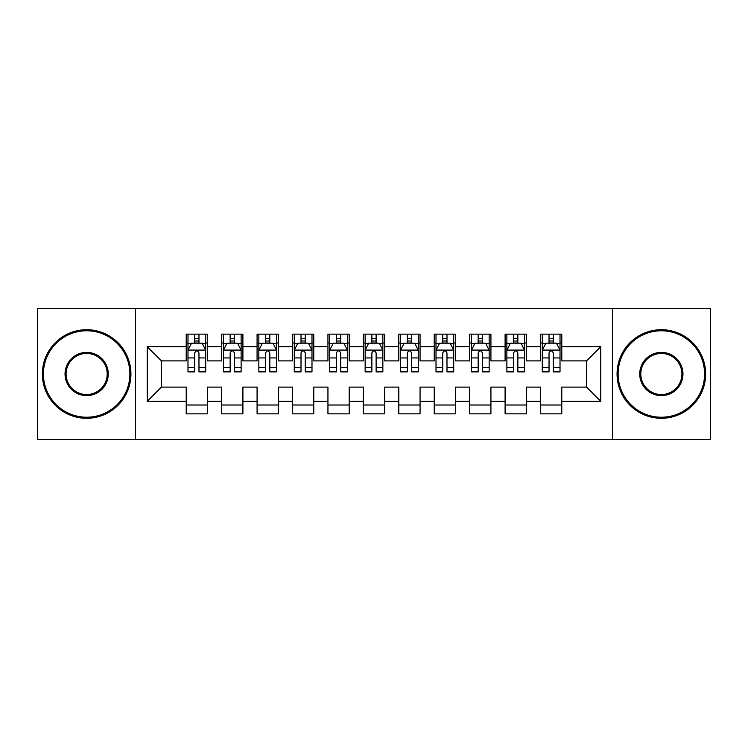 <?xml version="1.0" encoding="UTF-8"?>
<svg xmlns="http://www.w3.org/2000/svg" width="748" height="748" viewBox="0 0 748 748"><rect width="100%" height="100%" fill="white"/><g stroke="black" fill="none" stroke-linecap="round" stroke-linejoin="round"><path stroke-width="1.12" d="M612.453 439.553L710.6 439.553L710.6 308.447L612.453 308.447L612.453 439.553L135.547 439.553L135.547 308.447L37.4 308.447L37.4 439.553L135.547 439.553M612.453 308.447L135.547 308.447M147.234 401.283L147.234 346.717L186.215 346.717L186.215 360.891L161.409 360.891L161.409 387.109L147.234 401.283L186.215 401.283L186.215 413.859L207.467 413.859L207.467 401.283L221.642 401.283L221.642 413.859L242.904 413.859L242.904 401.283L257.078 401.283L257.078 413.859L278.331 413.859L278.331 401.283L292.505 401.283L292.505 413.859L313.767 413.859L313.767 401.283L327.942 401.283L327.942 413.859L349.194 413.859L349.194 401.283L363.369 401.283L363.369 413.859L384.631 413.859L384.631 401.283L398.806 401.283L398.806 413.859L420.058 413.859L420.058 401.283L434.233 401.283L434.233 413.859L455.495 413.859L455.495 401.283L469.669 401.283L469.669 413.859L490.922 413.859L490.922 401.283L505.096 401.283L505.096 413.859L526.358 413.859L526.358 401.283L540.533 401.283L540.533 413.859L561.785 413.859L561.785 387.109L586.591 387.109L586.591 360.891L561.785 360.891L561.785 346.717L600.766 346.717L600.766 401.283L561.785 401.283M561.785 346.717L561.785 334.141L540.533 334.141L540.533 346.717L526.358 346.717L526.358 334.141L505.096 334.141L505.096 346.717L490.922 346.717L490.922 334.141L469.669 334.141L469.669 346.717L455.495 346.717L455.495 334.141L434.233 334.141L434.233 346.717L420.058 346.717L420.058 334.141L398.806 334.141L398.806 346.717L384.631 346.717L384.631 334.141L363.369 334.141L363.369 346.717L349.194 346.717L349.194 334.141L327.942 334.141L327.942 346.717L313.767 346.717L313.767 334.141L292.505 334.141L292.505 346.717L278.331 346.717L278.331 334.141L257.078 334.141L257.078 346.717L242.904 346.717L242.904 334.141L221.642 334.141L221.642 346.717L207.467 346.717L207.467 334.141L186.215 334.141L186.215 346.717M526.358 401.283L526.358 387.109L540.533 387.109L540.533 401.283M600.766 346.717L586.591 360.891M490.922 401.283L490.922 387.109L505.096 387.109L505.096 401.283M540.533 346.717L540.533 360.891L526.358 360.891L526.358 346.717M455.495 401.283L455.495 387.109L469.669 387.109L469.669 401.283M505.096 346.717L505.096 360.891L490.922 360.891L490.922 346.717M420.058 401.283L420.058 387.109L434.233 387.109L434.233 401.283M469.669 346.717L469.669 360.891L455.495 360.891L455.495 346.717M384.631 401.283L384.631 387.109L398.806 387.109L398.806 401.283M434.233 346.717L434.233 360.891L420.058 360.891L420.058 346.717M349.194 401.283L349.194 387.109L363.369 387.109L363.369 401.283M398.806 346.717L398.806 360.891L384.631 360.891L384.631 346.717M313.767 401.283L313.767 387.109L327.942 387.109L327.942 401.283M363.369 346.717L363.369 360.891L349.194 360.891L349.194 346.717M278.331 401.283L278.331 387.109L292.505 387.109L292.505 401.283M327.942 346.717L327.942 360.891L313.767 360.891L313.767 346.717M242.904 401.283L242.904 387.109L257.078 387.109L257.078 401.283M292.505 346.717L292.505 360.891L278.331 360.891L278.331 346.717M207.467 401.283L207.467 387.109L221.642 387.109L221.642 401.283M257.078 346.717L257.078 360.891L242.904 360.891L242.904 346.717M161.409 387.109L186.215 387.109L186.215 401.283M221.642 346.717L221.642 360.891L207.467 360.891L207.467 346.717M540.533 342.995L542.3 342.995M560.018 342.995L561.785 342.995M505.096 342.995L506.873 342.995M524.582 342.995L526.358 342.995M469.669 342.995L471.436 342.995M489.155 342.995L490.922 342.995M434.233 342.995L436.009 342.995M453.718 342.995L455.495 342.995M398.806 342.995L400.573 342.995M418.291 342.995L420.058 342.995M363.369 342.995L365.146 342.995M382.854 342.995L384.631 342.995M327.942 342.995L329.709 342.995M347.427 342.995L349.194 342.995M292.505 342.995L294.282 342.995M311.991 342.995L313.767 342.995M257.078 342.995L258.845 342.995M276.564 342.995L278.331 342.995M221.642 342.995L223.418 342.995M241.127 342.995L242.904 342.995M186.215 342.995L187.982 342.995M205.7 342.995L207.467 342.995M186.215 405.005L207.467 405.005M221.642 405.005L242.904 405.005M257.078 405.005L278.331 405.005M292.505 405.005L313.767 405.005M327.942 405.005L349.194 405.005M363.369 405.005L384.631 405.005M398.806 405.005L420.058 405.005M434.233 405.005L455.495 405.005M469.669 405.005L490.922 405.005M505.096 405.005L526.358 405.005M540.533 405.005L561.785 405.005M147.234 346.717L161.409 360.891M586.591 387.109L600.766 401.283M198.968 338.741L194.714 338.741M205.7 367.436L198.968 367.436L198.968 371.878L205.7 371.878L205.7 350.26L202.156 343.173L191.525 343.173L187.982 350.26L187.982 371.878L194.714 371.878L194.714 367.436L187.982 367.436M187.982 350.26L187.982 334.141M205.7 350.26L205.7 334.141M194.714 343.173L194.714 334.141M198.968 334.141L198.968 343.173M198.968 367.436L198.968 352.916C197.556 350.186 196.135 350.186 194.714 352.916L194.714 367.436M198.968 342.995L194.714 342.995M234.395 338.741L230.15 338.741M241.127 367.436L234.395 367.436L234.395 371.878L241.127 371.878L241.127 350.26L237.593 343.173L226.962 343.173L223.418 350.26L223.418 371.878L230.15 371.878L230.15 367.436L223.418 367.436M223.418 350.26L223.418 334.141M241.127 350.26L241.127 334.141M230.15 343.173L230.15 334.141M234.395 334.141L234.395 343.173M234.395 367.436L234.395 352.916C232.983 350.186 231.571 350.186 230.15 352.916L230.15 367.436M234.395 342.995L230.15 342.995M269.832 338.741L265.577 338.741M276.564 367.436L269.832 367.436L269.832 371.878L276.564 371.878L276.564 350.26L273.02 343.173L262.389 343.173L258.845 350.26L258.845 371.878L265.577 371.878L265.577 367.436L258.845 367.436M258.845 350.26L258.845 334.141M276.564 350.26L276.564 334.141M265.577 343.173L265.577 334.141M269.832 334.141L269.832 343.173M269.832 367.436L269.832 352.916C268.42 350.186 266.999 350.186 265.577 352.916L265.577 367.436M269.832 342.995L265.577 342.995M86.646 417.225A43.225 43.225 0 0 0 129.881 374A43.225 43.225 0 0 0 86.646 330.775A43.225 43.225 0 0 0 43.421 374A43.225 43.225 0 0 0 86.646 417.225M86.646 329.709A44.291 44.291 0 0 1 130.937 374A44.291 44.291 0 0 1 86.646 418.291A44.291 44.291 0 0 1 42.365 374A44.291 44.291 0 0 1 86.646 329.709M86.646 395.617A21.617 21.617 0 0 1 65.039 374A21.617 21.617 0 0 1 86.646 352.383A21.617 21.617 0 0 1 108.264 374A21.617 21.617 0 0 1 86.646 395.617M86.646 353.449A20.551 20.551 0 0 0 66.095 374A20.551 20.551 0 0 0 86.646 394.551A20.551 20.551 0 0 0 107.198 374A20.551 20.551 0 0 0 86.646 353.449M661.354 417.225A43.225 43.225 0 0 0 704.579 374A43.225 43.225 0 0 0 661.354 330.775A43.225 43.225 0 0 0 618.119 374A43.225 43.225 0 0 0 661.354 417.225M661.354 329.709A44.291 44.291 0 0 1 705.635 374A44.291 44.291 0 0 1 661.354 418.291A44.291 44.291 0 0 1 617.063 374A44.291 44.291 0 0 1 661.354 329.709M661.354 395.617A21.617 21.617 0 0 1 639.736 374A21.617 21.617 0 0 1 661.354 352.383A21.617 21.617 0 0 1 682.961 374A21.617 21.617 0 0 1 661.354 395.617M661.354 353.449A20.551 20.551 0 0 0 640.802 374A20.551 20.551 0 0 0 661.354 394.551A20.551 20.551 0 0 0 681.905 374A20.551 20.551 0 0 0 661.354 353.449M305.259 338.741L301.014 338.741M311.991 367.436L305.259 367.436L305.259 371.878L311.991 371.878L311.991 350.26L308.447 343.173L297.826 343.173L294.282 350.26L294.282 371.878L301.014 371.878L301.014 367.436L294.282 367.436M294.282 350.26L294.282 334.141M311.991 350.26L311.991 334.141M301.014 343.173L301.014 334.141M305.259 334.141L305.259 343.173M305.259 367.436L305.259 352.916C303.847 350.186 302.426 350.186 301.014 352.916L301.014 367.436M305.259 342.995L301.014 342.995M340.695 338.741L336.441 338.741M347.427 367.436L340.695 367.436L340.695 371.878L347.427 371.878L347.427 350.26L343.884 343.173L333.253 343.173L329.709 350.26L329.709 371.878L336.441 371.878L336.441 367.436L329.709 367.436M329.709 350.26L329.709 334.141M347.427 350.26L347.427 334.141M336.441 343.173L336.441 334.141M340.695 334.141L340.695 343.173M340.695 367.436L340.695 352.916C339.283 350.186 337.862 350.186 336.441 352.916L336.441 367.436M340.695 342.995L336.441 342.995M376.122 338.741L371.878 338.741M382.854 367.436L376.122 367.436L376.122 371.878L382.854 371.878L382.854 350.26L379.311 343.173L368.689 343.173L365.146 350.26L365.146 371.878L371.878 371.878L371.878 367.436L365.146 367.436M365.146 350.26L365.146 334.141M382.854 350.26L382.854 334.141M371.878 343.173L371.878 334.141M376.122 334.141L376.122 343.173M376.122 367.436L376.122 352.916C374.711 350.186 373.289 350.186 371.878 352.916L371.878 367.436M376.122 342.995L371.878 342.995M411.559 338.741L407.305 338.741M418.291 367.436L411.559 367.436L411.559 371.878L418.291 371.878L418.291 350.26L414.747 343.173L404.116 343.173L400.573 350.26L400.573 371.878L407.305 371.878L407.305 367.436L400.573 367.436M400.573 350.26L400.573 334.141M418.291 350.26L418.291 334.141M407.305 343.173L407.305 334.141M411.559 334.141L411.559 343.173M411.559 367.436L411.559 352.916C410.138 350.186 408.726 350.186 407.305 352.916L407.305 367.436M411.559 342.995L407.305 342.995M446.986 338.741L442.741 338.741M453.718 367.436L446.986 367.436L446.986 371.878L453.718 371.878L453.718 350.26L450.174 343.173L439.553 343.173L436.009 350.26L436.009 371.878L442.741 371.878L442.741 367.436L436.009 367.436M436.009 350.26L436.009 334.141M453.718 350.26L453.718 334.141M442.741 343.173L442.741 334.141M446.986 334.141L446.986 343.173M446.986 367.436L446.986 352.916C445.574 350.186 444.153 350.186 442.741 352.916L442.741 367.436M446.986 342.995L442.741 342.995M482.423 338.741L478.168 338.741M489.155 367.436L482.423 367.436L482.423 371.878L489.155 371.878L489.155 350.26L485.611 343.173L474.98 343.173L471.436 350.26L471.436 371.878L478.168 371.878L478.168 367.436L471.436 367.436M471.436 350.26L471.436 334.141M489.155 350.26L489.155 334.141M478.168 343.173L478.168 334.141M482.423 334.141L482.423 343.173M482.423 367.436L482.423 352.916C481.001 350.186 479.59 350.186 478.168 352.916L478.168 367.436M482.423 342.995L478.168 342.995M517.85 338.741L513.605 338.741M524.582 367.436L517.85 367.436L517.85 371.878L524.582 371.878L524.582 350.26L521.038 343.173L510.407 343.173L506.873 350.26L506.873 371.878L513.605 371.878L513.605 367.436L506.873 367.436M506.873 350.26L506.873 334.141M524.582 350.26L524.582 334.141M513.605 343.173L513.605 334.141M517.85 334.141L517.85 343.173M517.85 367.436L517.85 352.916C516.438 350.186 515.017 350.186 513.605 352.916L513.605 367.436M517.85 342.995L513.605 342.995M553.286 338.741L549.032 338.741M560.018 367.436L553.286 367.436L553.286 371.878L560.018 371.878L560.018 350.26L556.475 343.173L545.844 343.173L542.3 350.26L542.3 371.878L549.032 371.878L549.032 367.436L542.3 367.436M542.3 350.26L542.3 334.141M560.018 350.26L560.018 334.141M549.032 343.173L549.032 334.141M553.286 334.141L553.286 343.173M553.286 367.436L553.286 352.916C551.865 350.186 550.453 350.186 549.032 352.916L549.032 367.436M553.286 342.995L549.032 342.995M205.616 350.083L188.075 350.083M187.982 343.603L191.31 343.603M202.371 343.603L205.7 343.603M194.714 357.937L187.982 357.937M205.7 357.937L198.968 357.937M198.968 341.004L194.714 341.004M241.043 350.083L223.502 350.083M223.418 343.603L226.747 343.603M237.799 343.603L241.127 343.603M230.15 357.937L223.418 357.937M241.127 357.937L234.395 357.937M234.395 341.004L230.15 341.004M276.47 350.083L258.939 350.083M258.845 343.603L262.174 343.603M273.235 343.603L276.564 343.603M265.577 357.937L258.845 357.937M276.564 357.937L269.832 357.937M269.832 341.004L265.577 341.004M311.907 350.083L294.366 350.083M294.282 343.603L297.611 343.603M308.662 343.603L311.991 343.603M301.014 357.937L294.282 357.937M311.991 357.937L305.259 357.937M305.259 341.004L301.014 341.004M347.334 350.083L329.803 350.083M329.709 343.603L333.038 343.603M344.099 343.603L347.427 343.603M336.441 357.937L329.709 357.937M347.427 357.937L340.695 357.937M340.695 341.004L336.441 341.004M382.77 350.083L365.23 350.083M365.146 343.603L368.474 343.603M379.526 343.603L382.854 343.603M371.878 357.937L365.146 357.937M382.854 357.937L376.122 357.937M376.122 341.004L371.878 341.004M418.197 350.083L400.666 350.083M400.573 343.603L403.901 343.603M414.962 343.603L418.291 343.603M407.305 357.937L400.573 357.937M418.291 357.937L411.559 357.937M411.559 341.004L407.305 341.004M453.634 350.083L436.093 350.083M436.009 343.603L439.338 343.603M450.389 343.603L453.718 343.603M442.741 357.937L436.009 357.937M453.718 357.937L446.986 357.937M446.986 341.004L442.741 341.004M489.061 350.083L471.53 350.083M471.436 343.603L474.765 343.603M485.826 343.603L489.155 343.603M478.168 357.937L471.436 357.937M489.155 357.937L482.423 357.937M482.423 341.004L478.168 341.004M524.498 350.083L506.957 350.083M506.873 343.603L510.201 343.603M521.253 343.603L524.582 343.603M513.605 357.937L506.873 357.937M524.582 357.937L517.85 357.937M517.85 341.004L513.605 341.004M559.925 350.083L542.384 350.083M542.3 343.603L545.629 343.603M556.69 343.603L560.018 343.603M549.032 357.937L542.3 357.937M560.018 357.937L553.286 357.937M553.286 341.004L549.032 341.004"/></g></svg>
